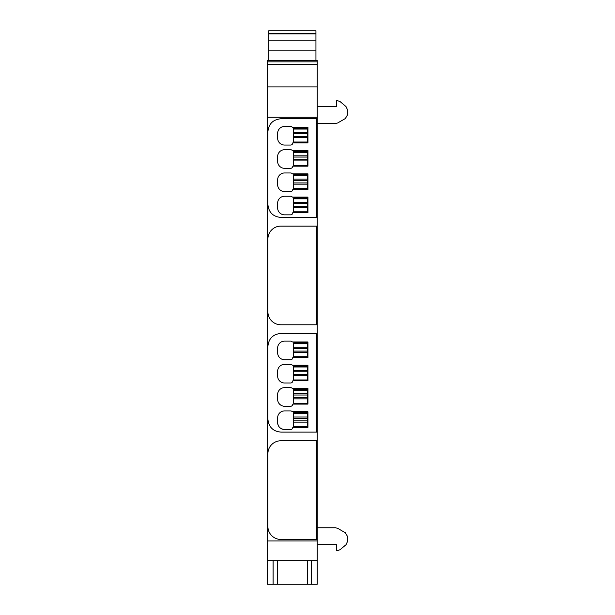 <?xml version="1.0" encoding="UTF-8"?>
<svg xmlns="http://www.w3.org/2000/svg" width="615" height="615" viewBox="0 0 615 615"><rect width="100%" height="100%" fill="white"/><g stroke="black" fill="none" stroke-linecap="round" stroke-linejoin="round"><path stroke-width="0.92" d="M317.24 540.969L267.464 540.969L267.464 117.25L317.24 117.25L317.24 584.25L267.464 584.25L267.464 560.665L317.24 560.665M277.634 133.37A6.926 6.926 0 0 1 284.561 126.444A6.926 6.926 0 0 0 277.634 133.37L277.634 138.129A6.926 6.926 0 0 0 284.561 145.055L290.618 145.055A2.168 2.168 0 0 0 292.786 142.888A2.168 2.168 0 0 1 290.618 145.055M292.348 127.313L307.93 127.313L307.93 142.888L307.93 127.313L292.348 127.313A2.168 2.168 0 0 0 290.618 126.444L284.561 126.444M277.634 156.633A6.926 6.926 0 0 1 284.561 149.706A6.926 6.926 0 0 0 277.634 156.633L277.634 161.391A6.926 6.926 0 0 0 284.561 168.318L290.618 168.318A2.168 2.168 0 0 0 292.786 166.158A2.168 2.168 0 0 1 290.618 168.318M292.348 150.575L307.93 150.575L307.93 166.158L307.93 150.575L292.348 150.575A2.168 2.168 0 0 0 290.618 149.706L284.561 149.706M277.634 179.895A6.926 6.926 0 0 1 284.561 172.969A6.926 6.926 0 0 0 277.634 179.895L277.634 184.654A6.926 6.926 0 0 0 284.561 191.58L290.618 191.58A2.168 2.168 0 0 0 292.786 189.42A2.168 2.168 0 0 1 290.618 191.58M307.93 173.837L307.93 189.42L307.93 173.837L292.348 173.837A2.168 2.168 0 0 0 290.618 172.969L284.561 172.969M277.634 203.158A6.926 6.926 0 0 1 284.561 196.239A6.926 6.926 0 0 0 277.634 203.158L277.634 207.924A6.926 6.926 0 0 0 284.561 214.843A6.926 6.926 0 0 1 277.634 207.924M307.93 197.1L307.93 212.682L307.93 197.1L292.348 197.1A2.168 2.168 0 0 0 290.618 196.239L284.561 196.239M292.786 212.682A2.168 2.168 0 0 1 290.618 214.843A2.168 2.168 0 0 0 292.786 212.682L307.93 212.682M290.618 341.117A2.168 2.168 0 0 1 292.348 341.986A2.168 2.168 0 0 0 290.618 341.117L284.561 341.117A6.926 6.926 0 0 0 277.634 348.044L277.634 352.802A6.926 6.926 0 0 0 284.561 359.729L290.618 359.729A2.168 2.168 0 0 0 292.786 357.569A2.168 2.168 0 0 1 290.618 359.729M307.93 341.986L307.93 357.569L307.93 341.986L292.348 341.986M290.618 364.38A2.168 2.168 0 0 1 292.348 365.249A2.168 2.168 0 0 0 290.618 364.38L284.561 364.38A6.926 6.926 0 0 0 277.634 371.306L277.634 376.065A6.926 6.926 0 0 0 284.561 382.991L290.618 382.991A2.168 2.168 0 0 0 292.786 380.831A2.168 2.168 0 0 1 290.618 382.991M307.93 365.249L307.93 380.831L307.93 365.249L292.348 365.249M290.618 387.642A2.168 2.168 0 0 1 292.348 388.511A2.168 2.168 0 0 0 290.618 387.642L284.561 387.642A6.926 6.926 0 0 0 277.634 394.569L277.634 399.335A6.926 6.926 0 0 0 284.561 406.254L290.618 406.254A2.168 2.168 0 0 0 292.786 404.093A2.168 2.168 0 0 1 290.618 406.254M307.93 388.511L307.93 404.093L307.93 388.511L292.348 388.511M278.649 426.195A6.926 6.926 0 0 1 277.634 422.597C278.049 426.802 280.355 429.109 284.561 429.524A6.926 6.926 0 0 1 280.955 428.509M290.618 410.912A2.168 2.168 0 0 1 292.348 411.773A2.168 2.168 0 0 0 290.618 410.912L284.561 410.912A6.926 6.926 0 0 0 277.634 417.831L277.634 422.597M307.93 411.773L307.93 427.356L307.93 411.773L292.348 411.773M292.786 427.356A2.168 2.168 0 0 1 290.618 429.524A2.168 2.168 0 0 0 292.786 427.356L307.93 427.356M317.24 117.25L317.24 86.907L267.464 86.907L267.464 117.25M317.24 61.846L267.464 61.846L267.464 60.547L317.24 60.547L317.24 64.314L267.464 64.314L267.464 86.907M317.24 64.314L317.24 86.907M267.464 61.846L267.464 64.314M273.091 584.25L273.091 560.665M267.464 560.665L267.464 540.969M277.419 584.25L277.419 560.665M307.285 584.25L307.285 560.665M311.613 560.665L311.613 584.25M317.24 106.641L336.713 106.641L336.713 100.583L337.304 100.583L340.087 101.598L345.991 106.549L347.536 109.862L347.536 114.774L345.369 118.526L337.72 122.946L335.552 123.523L317.24 123.523M317.24 527.77L335.552 527.77L337.72 528.346L345.369 532.767L347.536 536.511L347.536 541.423L345.991 544.744L340.087 549.695L337.304 550.709L336.713 550.709L336.713 544.644L317.24 544.644M293.647 413.503L307.5 413.503L307.5 412.642L293.647 412.642L293.647 426.487L307.5 426.487L307.5 422.113L293.647 422.113M307.5 413.503L307.5 422.113M307.5 420.868L293.647 420.868M307.5 418.269L293.647 418.269M307.5 417.016L293.647 417.016M293.647 390.241L307.5 390.241L307.5 389.38L293.647 389.38L293.647 403.225L307.5 403.225L307.5 398.851L293.647 398.851M307.5 390.241L307.5 398.851M307.5 397.598L293.647 397.598M307.5 395.007L293.647 395.007M307.5 393.754L293.647 393.754M293.647 366.978L307.5 366.978L307.5 366.11L293.647 366.11L293.647 379.962L307.5 379.962L307.5 375.588L293.647 375.588M307.5 366.978L307.5 375.588M307.5 374.335L293.647 374.335M307.5 371.737L293.647 371.737M307.5 370.491L293.647 370.491M293.647 343.716L307.5 343.716L307.5 342.847L293.647 342.847L293.647 356.7L307.5 356.7L307.5 352.326L293.647 352.326M307.5 343.716L307.5 352.326M307.5 351.073L293.647 351.073M307.5 348.474L293.647 348.474M307.5 347.229L293.647 347.229M293.647 198.829L307.5 198.829L307.5 197.969L293.647 197.969L293.647 211.814L307.5 211.814L307.5 207.439L293.647 207.439M307.5 198.829L307.5 207.439M307.5 206.186L293.647 206.186M307.5 203.596L293.647 203.596M307.5 202.343L293.647 202.343M293.647 175.567L307.5 175.567L307.5 174.706L293.647 174.706L293.647 188.551L307.5 188.551L307.5 184.177L293.647 184.177M307.5 175.567L307.5 184.177M307.5 182.924L293.647 182.924M307.5 180.326L293.647 180.326M307.5 179.08L293.647 179.08M293.647 152.305L307.5 152.305L307.5 151.436L293.647 151.436L293.647 165.289L307.5 165.289L307.5 160.915L293.647 160.915M307.5 152.305L307.5 160.915M307.5 159.662L293.647 159.662M307.5 157.063L293.647 157.063M307.5 155.818L293.647 155.818M293.647 129.042L307.5 129.042L307.5 128.174L293.647 128.174L293.647 142.027L307.5 142.027L307.5 137.645L293.647 137.645M307.5 129.042L307.5 137.645M307.5 136.399L293.647 136.399M307.5 133.801L293.647 133.801M307.5 132.556L293.647 132.556M268.763 60.547L268.763 30.788M315.941 60.547L315.941 30.788M267.894 204.457L267.894 131.748C268.67 123.861 272.999 119.533 280.886 118.764L316.802 118.764L316.802 217.441L280.886 217.441C272.999 216.672 268.67 212.344 267.894 204.457M292.786 142.888L307.93 142.888M292.786 166.158L307.93 166.158M292.786 189.42L307.93 189.42M284.561 214.843L290.618 214.843M267.894 419.13L267.894 346.422C268.67 338.534 272.999 334.206 280.886 333.438L316.802 333.438L316.802 432.114L280.886 432.114C272.999 431.346 268.67 427.018 267.894 419.13M292.786 357.569L307.93 357.569M292.786 380.831L307.93 380.831M292.786 404.093L307.93 404.093M284.561 429.524L290.618 429.524M316.802 440.771L280.886 440.771A12.984 12.984 0 0 0 267.894 453.755L267.894 526.471A12.984 12.984 0 0 0 280.886 539.455L316.802 539.455L316.802 440.771M316.802 226.097L316.802 324.782L280.886 324.782A12.984 12.984 0 0 1 267.894 311.797L267.894 239.081A12.984 12.984 0 0 1 280.886 226.097L316.802 226.097M315.941 33.348L268.763 33.348M315.941 50.161L268.763 50.161M268.763 40.844L315.941 40.844M315.941 33.871L268.763 33.871M315.941 30.75L268.763 30.75"/></g></svg>
